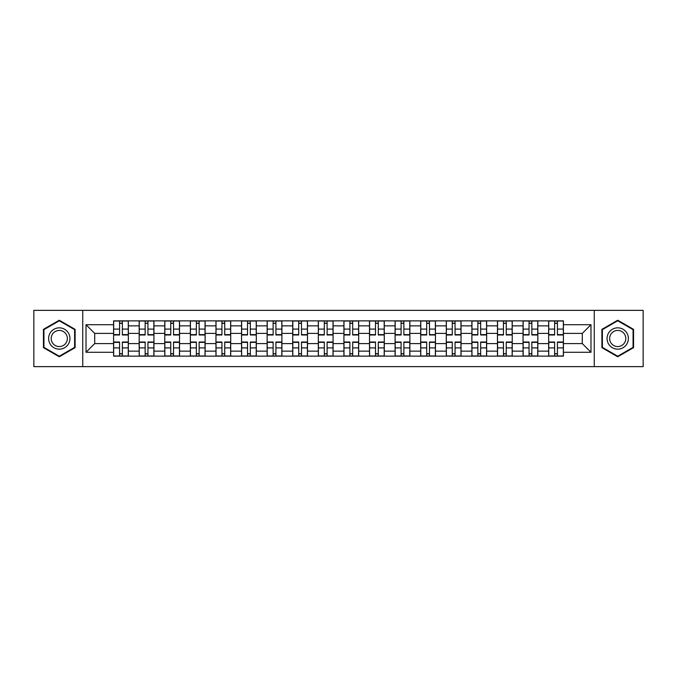 <?xml version="1.0" encoding="UTF-8"?>
<svg xmlns="http://www.w3.org/2000/svg" width="677" height="677" viewBox="0 0 677 677"><rect width="100%" height="100%" fill="white"/><g stroke="black" fill="none" stroke-linecap="round" stroke-linejoin="round"><path stroke-width="1.02" d="M594.262 366.638L643.15 366.638L643.15 310.362L33.85 310.362L33.85 366.638L594.262 366.638L594.262 310.362M139.174 356.136L139.174 325.865L128.342 325.865L128.342 356.136M128.342 325.865L128.342 320.864M139.174 325.865L139.174 320.864M153.941 320.864L153.941 356.136M164.765 356.136L164.765 320.864M179.532 320.864L179.532 356.136M190.355 356.136L190.355 320.864M205.123 320.864L205.123 356.136M215.955 356.136L215.955 320.864M230.713 320.864L230.713 356.136M241.545 356.136L241.545 320.864M256.312 320.864L256.312 356.136M267.136 356.136L267.136 320.864M281.903 320.864L281.903 356.136M292.726 356.136L292.726 320.864M307.493 320.864L307.493 356.136M318.325 356.136L318.325 320.864M333.084 320.864L333.084 356.136M343.916 356.136L343.916 320.864M358.675 320.864L358.675 356.136M369.507 356.136L369.507 320.864M384.274 320.864L384.274 356.136M395.097 356.136L395.097 320.864M409.864 320.864L409.864 356.136M420.688 356.136L420.688 320.864M435.455 320.864L435.455 356.136M446.287 356.136L446.287 320.864M461.045 320.864L461.045 356.136M471.877 356.136L471.877 320.864M486.645 320.864L486.645 356.136M497.468 356.136L497.468 320.864M512.235 320.864L512.235 356.136M523.059 356.136L523.059 320.864M537.826 320.864L537.826 356.136M548.658 356.136L548.658 320.864M548.658 343.586L537.826 343.586M523.059 343.586L512.235 343.586M497.468 343.586L486.645 343.586M471.877 343.586L461.045 343.586M446.287 343.586L435.455 343.586M420.688 343.586L409.864 343.586M395.097 343.586L384.274 343.586M369.507 343.586L358.675 343.586M343.916 343.586L333.084 343.586M318.325 343.586L307.493 343.586M292.726 343.586L281.903 343.586M267.136 343.586L256.312 343.586M241.545 343.586L230.713 343.586M215.955 343.586L205.123 343.586M190.355 343.586L179.532 343.586M164.765 343.586L153.941 343.586M139.174 343.586L128.342 343.586M548.658 333.414L537.826 333.414M523.059 333.414L512.235 333.414M497.468 333.414L486.645 333.414M471.877 333.414L461.045 333.414M446.287 333.414L435.455 333.414M420.688 333.414L409.864 333.414M395.097 333.414L384.274 333.414M369.507 333.414L358.675 333.414M343.916 333.414L333.084 333.414M318.325 333.414L307.493 333.414M292.726 333.414L281.903 333.414M267.136 333.414L256.312 333.414M241.545 333.414L230.713 333.414M215.955 333.414L205.123 333.414M190.355 333.414L179.532 333.414M164.765 333.414L153.941 333.414M139.174 333.414L128.342 333.414M94.712 343.586L113.584 343.586L113.584 333.414L94.712 333.414L94.712 343.586L86.021 352.277L86.021 324.723L113.584 324.723L113.584 333.414M563.416 333.414L563.416 343.586L582.288 343.586L582.288 333.414L563.416 333.414L563.416 320.864L113.584 320.864L113.584 324.723M563.416 324.723L590.979 324.723L590.979 352.277L563.416 352.277L563.416 343.586M113.584 343.586L113.584 356.136L563.416 356.136L563.416 352.277M113.584 352.277L86.021 352.277M82.738 366.638L82.738 310.362M75.113 329.36L59.28 320.221L43.446 329.36L43.446 347.639L59.28 356.779L75.113 347.639L75.113 329.36M633.554 329.36L617.72 320.221L601.887 329.36L601.887 347.639L617.72 356.779L633.554 347.639L633.554 329.36M122.359 353.673L119.567 353.673M119.567 323.327L122.359 323.327M147.95 353.673L145.157 353.673M145.157 323.327L147.95 323.327M173.54 353.673L170.756 353.673M170.756 323.327L173.54 323.327M199.14 353.673L196.347 353.673M196.347 323.327L199.14 323.327M224.73 353.673L221.938 353.673M221.938 323.327L224.73 323.327M250.321 353.673L247.528 353.673M247.528 323.327L250.321 323.327M275.911 353.673L273.127 353.673M273.127 323.327L275.911 323.327M301.502 353.673L298.718 353.673M298.718 323.327L301.502 323.327M327.101 353.673L324.308 353.673M324.308 323.327L327.101 323.327M352.692 353.673L349.899 353.673M349.899 323.327L352.692 323.327M378.282 353.673L375.498 353.673M375.498 323.327L378.282 323.327M403.873 353.673L401.089 353.673M401.089 323.327L403.873 323.327M429.472 353.673L426.679 353.673M426.679 323.327L429.472 323.327M455.062 353.673L452.27 353.673M452.27 323.327L455.062 323.327M480.653 353.673L477.86 353.673M477.86 323.327L480.653 323.327M506.244 353.673L503.46 353.673M503.46 323.327L506.244 323.327M531.843 353.673L529.05 353.673M529.05 323.327L531.843 323.327M557.433 353.673L554.641 353.673M554.641 323.327L557.433 323.327M86.021 324.723L94.712 333.414M582.288 343.586L590.979 352.277M582.288 333.414L590.979 324.723M122.359 334.971L122.359 321.025L128.266 321.025L128.266 334.971L122.359 334.971M119.567 323.157L122.359 323.157M124.737 321.025L113.66 321.025L113.66 334.971L119.567 334.971L119.567 321.025L117.189 321.025M119.567 342.029L119.567 355.975L113.66 355.975L113.66 342.029L119.567 342.029M122.359 353.843L119.567 353.843M117.189 355.975L128.266 355.975L128.266 342.029L122.359 342.029L122.359 355.975L124.737 355.975M147.95 334.971L147.95 321.025L153.857 321.025L153.857 334.971L147.95 334.971M145.157 323.157L147.95 323.157M150.328 321.025L139.259 321.025L139.259 334.971L145.157 334.971L145.157 321.025L142.779 321.025M173.54 334.971L173.54 321.025L179.447 321.025L179.447 334.971L173.54 334.971M170.756 323.157L173.54 323.157M175.918 321.025L164.85 321.025L164.85 334.971L170.756 334.971L170.756 321.025L168.378 321.025M50.047 343.831A10.663 10.663 0 0 0 64.611 347.733A10.663 10.663 0 0 0 68.512 333.169A10.663 10.663 0 0 0 53.948 329.267A10.663 10.663 0 0 0 50.047 343.831M52.29 342.537A8.073 8.073 0 0 0 63.316 345.49A8.073 8.073 0 0 0 66.27 334.463A8.073 8.073 0 0 0 55.243 331.51A8.073 8.073 0 0 0 52.29 342.537M59.28 320.788L74.614 329.64L74.614 347.36L59.28 356.212L43.937 347.36L43.937 329.64L59.28 320.788M608.488 343.831A10.663 10.663 0 0 0 623.052 347.733A10.663 10.663 0 0 0 626.953 333.169A10.663 10.663 0 0 0 612.389 329.267A10.663 10.663 0 0 0 608.488 343.831M610.73 342.537A8.073 8.073 0 0 0 621.757 345.49A8.073 8.073 0 0 0 624.71 334.463A8.073 8.073 0 0 0 613.684 331.51A8.073 8.073 0 0 0 610.73 342.537M617.72 320.788L633.063 329.64L633.063 347.36L617.72 356.212L602.386 347.36L602.386 329.64L617.72 320.788M145.157 342.029L145.157 355.975L139.259 355.975L139.259 342.029L145.157 342.029M147.95 353.843L145.157 353.843M142.779 355.975L153.857 355.975L153.857 342.029L147.95 342.029L147.95 355.975L150.328 355.975M170.756 342.029L170.756 355.975L164.85 355.975L164.85 342.029L170.756 342.029M173.54 353.843L170.756 353.843M168.378 355.975L179.447 355.975L179.447 342.029L173.54 342.029L173.54 355.975L175.918 355.975M199.14 334.971L199.14 321.025L205.038 321.025L205.038 334.971L199.14 334.971M196.347 323.157L199.14 323.157M201.518 321.025L190.44 321.025L190.44 334.971L196.347 334.971L196.347 321.025L193.969 321.025M224.73 334.971L224.73 321.025L230.637 321.025L230.637 334.971L224.73 334.971M221.938 323.157L224.73 323.157M227.108 321.025L216.031 321.025L216.031 334.971L221.938 334.971L221.938 321.025L219.56 321.025M250.321 334.971L250.321 321.025L256.228 321.025L256.228 334.971L250.321 334.971M247.528 323.157L250.321 323.157M252.699 321.025L241.63 321.025L241.63 334.971L247.528 334.971L247.528 321.025L245.15 321.025M196.347 342.029L196.347 355.975L190.44 355.975L190.44 342.029L196.347 342.029M199.14 353.843L196.347 353.843M193.969 355.975L205.038 355.975L205.038 342.029L199.14 342.029L199.14 355.975L201.518 355.975M221.938 342.029L221.938 355.975L216.031 355.975L216.031 342.029L221.938 342.029M224.73 353.843L221.938 353.843M219.56 355.975L230.637 355.975L230.637 342.029L224.73 342.029L224.73 355.975L227.108 355.975M247.528 342.029L247.528 355.975L241.63 355.975L241.63 342.029L247.528 342.029M250.321 353.843L247.528 353.843M245.15 355.975L256.228 355.975L256.228 342.029L250.321 342.029L250.321 355.975L252.699 355.975M275.911 334.971L275.911 321.025L281.818 321.025L281.818 334.971L275.911 334.971M273.127 323.157L275.911 323.157M278.289 321.025L267.22 321.025L267.22 334.971L273.127 334.971L273.127 321.025L270.749 321.025M273.127 342.029L273.127 355.975L267.22 355.975L267.22 342.029L273.127 342.029M275.911 353.843L273.127 353.843M270.749 355.975L281.818 355.975L281.818 342.029L275.911 342.029L275.911 355.975L278.289 355.975M301.502 334.971L301.502 321.025L307.409 321.025L307.409 334.971L301.502 334.971M298.718 323.157L301.502 323.157M303.888 321.025L292.811 321.025L292.811 334.971L298.718 334.971L298.718 321.025L296.34 321.025M298.718 342.029L298.718 355.975L292.811 355.975L292.811 342.029L298.718 342.029M301.502 353.843L298.718 353.843M296.34 355.975L307.409 355.975L307.409 342.029L301.502 342.029L301.502 355.975L303.888 355.975M327.101 334.971L327.101 321.025L333.008 321.025L333.008 334.971L327.101 334.971M324.308 323.157L327.101 323.157M329.479 321.025L318.402 321.025L318.402 334.971L324.308 334.971L324.308 321.025L321.93 321.025M324.308 342.029L324.308 355.975L318.402 355.975L318.402 342.029L324.308 342.029M327.101 353.843L324.308 353.843M321.93 355.975L333.008 355.975L333.008 342.029L327.101 342.029L327.101 355.975L329.479 355.975M352.692 334.971L352.692 321.025L358.598 321.025L358.598 334.971L352.692 334.971M349.899 323.157L352.692 323.157M355.07 321.025L343.992 321.025L343.992 334.971L349.899 334.971L349.899 321.025L347.521 321.025M349.899 342.029L349.899 355.975L343.992 355.975L343.992 342.029L349.899 342.029M352.692 353.843L349.899 353.843M347.521 355.975L358.598 355.975L358.598 342.029L352.692 342.029L352.692 355.975L355.07 355.975M378.282 334.971L378.282 321.025L384.189 321.025L384.189 334.971L378.282 334.971M375.498 323.157L378.282 323.157M380.66 321.025L369.591 321.025L369.591 334.971L375.498 334.971L375.498 321.025L373.112 321.025M375.498 342.029L375.498 355.975L369.591 355.975L369.591 342.029L375.498 342.029M378.282 353.843L375.498 353.843M373.112 355.975L384.189 355.975L384.189 342.029L378.282 342.029L378.282 355.975L380.66 355.975M403.873 334.971L403.873 321.025L409.78 321.025L409.78 334.971L403.873 334.971M401.089 323.157L403.873 323.157M406.251 321.025L395.182 321.025L395.182 334.971L401.089 334.971L401.089 321.025L398.711 321.025M401.089 342.029L401.089 355.975L395.182 355.975L395.182 342.029L401.089 342.029M403.873 353.843L401.089 353.843M398.711 355.975L409.78 355.975L409.78 342.029L403.873 342.029L403.873 355.975L406.251 355.975M429.472 334.971L429.472 321.025L435.37 321.025L435.37 334.971L429.472 334.971M426.679 323.157L429.472 323.157M431.85 321.025L420.772 321.025L420.772 334.971L426.679 334.971L426.679 321.025L424.301 321.025M426.679 342.029L426.679 355.975L420.772 355.975L420.772 342.029L426.679 342.029M429.472 353.843L426.679 353.843M424.301 355.975L435.37 355.975L435.37 342.029L429.472 342.029L429.472 355.975L431.85 355.975M455.062 334.971L455.062 321.025L460.969 321.025L460.969 334.971L455.062 334.971M452.27 323.157L455.062 323.157M457.44 321.025L446.363 321.025L446.363 334.971L452.27 334.971L452.27 321.025L449.892 321.025M452.27 342.029L452.27 355.975L446.363 355.975L446.363 342.029L452.27 342.029M455.062 353.843L452.27 353.843M449.892 355.975L460.969 355.975L460.969 342.029L455.062 342.029L455.062 355.975L457.44 355.975M480.653 334.971L480.653 321.025L486.56 321.025L486.56 334.971L480.653 334.971M477.86 323.157L480.653 323.157M483.031 321.025L471.962 321.025L471.962 334.971L477.86 334.971L477.86 321.025L475.482 321.025M477.86 342.029L477.86 355.975L471.962 355.975L471.962 342.029L477.86 342.029M480.653 353.843L477.86 353.843M475.482 355.975L486.56 355.975L486.56 342.029L480.653 342.029L480.653 355.975L483.031 355.975M506.244 334.971L506.244 321.025L512.15 321.025L512.15 334.971L506.244 334.971M503.46 323.157L506.244 323.157M508.622 321.025L497.553 321.025L497.553 334.971L503.46 334.971L503.46 321.025L501.082 321.025M503.46 342.029L503.46 355.975L497.553 355.975L497.553 342.029L503.46 342.029M506.244 353.843L503.46 353.843M501.082 355.975L512.15 355.975L512.15 342.029L506.244 342.029L506.244 355.975L508.622 355.975M531.843 334.971L531.843 321.025L537.741 321.025L537.741 334.971L531.843 334.971M529.05 323.157L531.843 323.157M534.221 321.025L523.143 321.025L523.143 334.971L529.05 334.971L529.05 321.025L526.672 321.025M529.05 342.029L529.05 355.975L523.143 355.975L523.143 342.029L529.05 342.029M531.843 353.843L529.05 353.843M526.672 355.975L537.741 355.975L537.741 342.029L531.843 342.029L531.843 355.975L534.221 355.975M557.433 334.971L557.433 321.025L563.34 321.025L563.34 334.971L557.433 334.971M554.641 323.157L557.433 323.157M559.811 321.025L548.734 321.025L548.734 334.971L554.641 334.971L554.641 321.025L552.263 321.025M554.641 342.029L554.641 355.975L548.734 355.975L548.734 342.029L554.641 342.029M557.433 353.843L554.641 353.843M552.263 355.975L563.34 355.975L563.34 342.029L557.433 342.029L557.433 355.975L559.811 355.975M523.059 325.865L512.235 325.865M497.468 325.865L486.645 325.865M471.877 325.865L461.045 325.865M446.287 325.865L435.455 325.865M420.688 325.865L409.864 325.865M395.097 325.865L384.274 325.865M369.507 325.865L358.675 325.865M343.916 325.865L333.084 325.865M318.325 325.865L307.493 325.865M292.726 325.865L281.903 325.865M267.136 325.865L256.312 325.865M241.545 325.865L230.713 325.865M215.955 325.865L205.123 325.865M190.355 325.865L179.532 325.865M164.765 325.865L153.941 325.865M548.658 325.865L537.826 325.865M523.059 351.135L512.235 351.135M497.468 351.135L486.645 351.135M471.877 351.135L461.045 351.135M446.287 351.135L435.455 351.135M420.688 351.135L409.864 351.135M395.097 351.135L384.274 351.135M369.507 351.135L358.675 351.135M343.916 351.135L333.084 351.135M318.325 351.135L307.493 351.135M292.726 351.135L281.903 351.135M267.136 351.135L256.312 351.135M241.545 351.135L230.713 351.135M215.955 351.135L205.123 351.135M190.355 351.135L179.532 351.135M164.765 351.135L153.941 351.135M139.174 351.135L128.342 351.135M548.658 351.135L537.826 351.135M122.359 334.624L128.266 334.624M122.359 329.09L128.266 329.09M113.66 334.624L119.567 334.624M113.66 329.09L119.567 329.09M119.567 342.376L113.66 342.376M119.567 347.91L113.66 347.91M128.266 342.376L122.359 342.376M128.266 347.91L122.359 347.91M147.95 334.624L153.857 334.624M147.95 329.09L153.857 329.09M139.259 334.624L145.157 334.624M139.259 329.09L145.157 329.09M173.54 334.624L179.447 334.624M173.54 329.09L179.447 329.09M164.85 334.624L170.756 334.624M164.85 329.09L170.756 329.09M145.157 342.376L139.259 342.376M145.157 347.91L139.259 347.91M153.857 342.376L147.95 342.376M153.857 347.91L147.95 347.91M170.756 342.376L164.85 342.376M170.756 347.91L164.85 347.91M179.447 342.376L173.54 342.376M179.447 347.91L173.54 347.91M199.14 334.624L205.038 334.624M199.14 329.09L205.038 329.09M190.44 334.624L196.347 334.624M190.44 329.09L196.347 329.09M224.73 334.624L230.637 334.624M224.73 329.09L230.637 329.09M216.031 334.624L221.938 334.624M216.031 329.09L221.938 329.09M250.321 334.624L256.228 334.624M250.321 329.09L256.228 329.09M241.63 334.624L247.528 334.624M241.63 329.09L247.528 329.09M196.347 342.376L190.44 342.376M196.347 347.91L190.44 347.91M205.038 342.376L199.14 342.376M205.038 347.91L199.14 347.91M221.938 342.376L216.031 342.376M221.938 347.91L216.031 347.91M230.637 342.376L224.73 342.376M230.637 347.91L224.73 347.91M247.528 342.376L241.63 342.376M247.528 347.91L241.63 347.91M256.228 342.376L250.321 342.376M256.228 347.91L250.321 347.91M275.911 334.624L281.818 334.624M275.911 329.09L281.818 329.09M267.22 334.624L273.127 334.624M267.22 329.09L273.127 329.09M273.127 342.376L267.22 342.376M273.127 347.91L267.22 347.91M281.818 342.376L275.911 342.376M281.818 347.91L275.911 347.91M301.502 334.624L307.409 334.624M301.502 329.09L307.409 329.09M292.811 334.624L298.718 334.624M292.811 329.09L298.718 329.09M298.718 342.376L292.811 342.376M298.718 347.91L292.811 347.91M307.409 342.376L301.502 342.376M307.409 347.91L301.502 347.91M327.101 334.624L333.008 334.624M327.101 329.09L333.008 329.09M318.402 334.624L324.308 334.624M318.402 329.09L324.308 329.09M324.308 342.376L318.402 342.376M324.308 347.91L318.402 347.91M333.008 342.376L327.101 342.376M333.008 347.91L327.101 347.91M352.692 334.624L358.598 334.624M352.692 329.09L358.598 329.09M343.992 334.624L349.899 334.624M343.992 329.09L349.899 329.09M349.899 342.376L343.992 342.376M349.899 347.91L343.992 347.91M358.598 342.376L352.692 342.376M358.598 347.91L352.692 347.91M378.282 334.624L384.189 334.624M378.282 329.09L384.189 329.09M369.591 334.624L375.498 334.624M369.591 329.09L375.498 329.09M375.498 342.376L369.591 342.376M375.498 347.91L369.591 347.91M384.189 342.376L378.282 342.376M384.189 347.91L378.282 347.91M403.873 334.624L409.78 334.624M403.873 329.09L409.78 329.09M395.182 334.624L401.089 334.624M395.182 329.09L401.089 329.09M401.089 342.376L395.182 342.376M401.089 347.91L395.182 347.91M409.78 342.376L403.873 342.376M409.78 347.91L403.873 347.91M429.472 334.624L435.37 334.624M429.472 329.09L435.37 329.09M420.772 334.624L426.679 334.624M420.772 329.09L426.679 329.09M426.679 342.376L420.772 342.376M426.679 347.91L420.772 347.91M435.37 342.376L429.472 342.376M435.37 347.91L429.472 347.91M455.062 334.624L460.969 334.624M455.062 329.09L460.969 329.09M446.363 334.624L452.27 334.624M446.363 329.09L452.27 329.09M452.27 342.376L446.363 342.376M452.27 347.91L446.363 347.91M460.969 342.376L455.062 342.376M460.969 347.91L455.062 347.91M480.653 334.624L486.56 334.624M480.653 329.09L486.56 329.09M471.962 334.624L477.86 334.624M471.962 329.09L477.86 329.09M477.86 342.376L471.962 342.376M477.86 347.91L471.962 347.91M486.56 342.376L480.653 342.376M486.56 347.91L480.653 347.91M506.244 334.624L512.15 334.624M506.244 329.09L512.15 329.09M497.553 334.624L503.46 334.624M497.553 329.09L503.46 329.09M503.46 342.376L497.553 342.376M503.46 347.91L497.553 347.91M512.15 342.376L506.244 342.376M512.15 347.91L506.244 347.91M531.843 334.624L537.741 334.624M531.843 329.09L537.741 329.09M523.143 334.624L529.05 334.624M523.143 329.09L529.05 329.09M529.05 342.376L523.143 342.376M529.05 347.91L523.143 347.91M537.741 342.376L531.843 342.376M537.741 347.91L531.843 347.91M557.433 334.624L563.34 334.624M557.433 329.09L563.34 329.09M548.734 334.624L554.641 334.624M548.734 329.09L554.641 329.09M554.641 342.376L548.734 342.376M554.641 347.91L548.734 347.91M563.34 342.376L557.433 342.376M563.34 347.91L557.433 347.91"/></g></svg>
